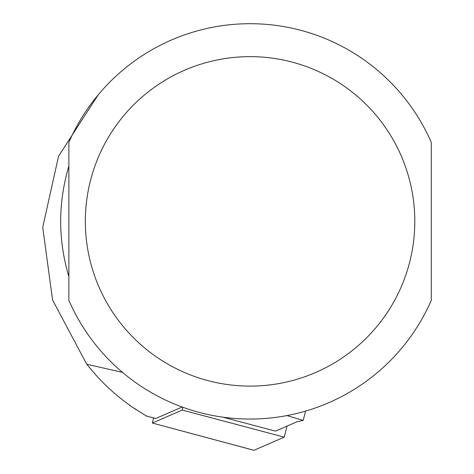 <?xml version="1.0" encoding="UTF-8"?>
<svg xmlns="http://www.w3.org/2000/svg" width="474" height="474" viewBox="0 0 474 474"><rect width="100%" height="100%" fill="white"/><g stroke="black" fill="none" stroke-linecap="round" stroke-linejoin="round"><path stroke-width="0.71" d="M286.948 415.579L303.194 420.391L297.002 421.777L275.477 431.139L222.875 417.167M98.189 94.865L58.563 156.189L42.725 227.295L52.561 299.923L86.718 364.239L122.499 372.374M86.718 364.239L97.757 377.197L105.69 385.309L114.056 392.976L122.825 400.175L131.979 406.888L146.359 415.988L155.739 418.501A6.903 0.604 98 0 1 155.697 418.506A6.903 0.604 98 0 1 155.662 418.483M182.152 407.012L155.739 418.501M136.553 409.963L129.39 405.069M303.194 420.391L305.517 411.112M68.872 300.374A197.676 197.676 0 0 0 431.275 300.374L431.275 142.372A197.676 197.676 0 0 0 68.872 142.372L68.872 300.374M68.872 276.626C57.952 239.791 57.952 202.955 68.872 166.125L68.872 276.626M287.043 426.108L284.216 437.147L182.212 410.057L152.361 423.039L253.91 450.3A13.177 1.149 -82 0 0 253.987 450.294L152.361 423.039L153.582 417.938M182.923 407.29L182.212 410.057M284.216 437.147L253.987 450.294M431.275 142.372A197.676 197.676 0 0 0 68.872 142.372M414.803 221.376A164.727 164.727 0 0 1 167.707 364.032A164.727 164.727 0 0 1 167.707 78.714A164.727 164.727 0 0 1 414.803 221.376M145.879 415.87L155.697 418.506"/></g></svg>
